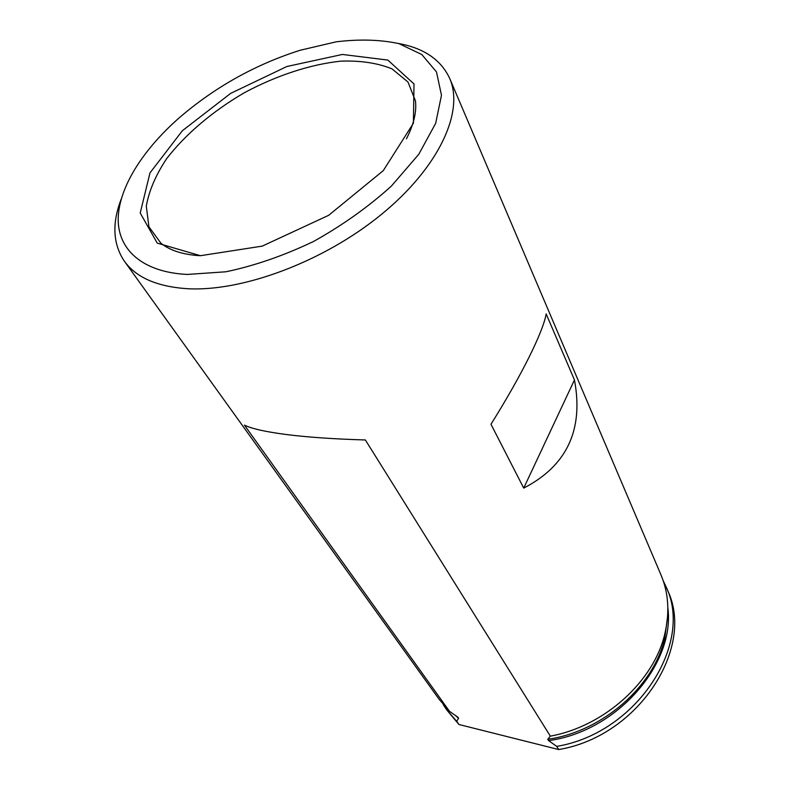 <?xml version="1.0" encoding="UTF-8"?>
<svg xmlns="http://www.w3.org/2000/svg" width="789" height="789" viewBox="0 0 789 789"><rect width="100%" height="100%" fill="white"/><g stroke="black" fill="none" stroke-linecap="round" stroke-linejoin="round"><path stroke-width="1.18" d="M195.613 360.346L439.138 699.301L449.523 711.343L244.422 425.133C251.809 428.762 266.11 431.938 287.324 434.65C308.953 437.323 334.97 439.098 365.366 439.966L550.337 736.147C604.759 726.235 654.426 680.749 664.959 633.202C669.782 612.215 668.5 592.884 661.113 575.211L660.817 574.52M523.718 488.095L490.975 424.255C521.854 374.943 543.128 331.735 546.175 313.943L574.451 379.943C583.801 429.749 566.887 465.796 523.718 488.095L574.451 379.943M449.523 711.343L458.162 717.428L458.527 718.266L456.723 721.393L446.377 709.37L443.24 704.607M550.337 736.147L547.763 739.303L548.592 740.624L556.728 746.384L558.701 749.55C638.824 736.354 695.533 647.108 667.464 590.133L667.178 589.452M663.184 580.655L665.965 586.612C694.073 643.617 637.108 733.089 556.728 746.384M456.723 721.393L458.942 724.499L558.701 749.55M446.968 710.189L458.942 724.499M187.21 274.444C142.405 272.244 117.788 249.571 118.182 218.652C118.853 187.535 142.691 149.979 179.064 117.955C214.864 87.125 255.222 64.56 300.145 50.259L336.252 41.807C359.468 39.016 380.377 39.628 398.987 43.642L421.829 54.54L436.504 71.977L441.475 95.301L435.666 123.331L418.772 154.309L391.452 186.007C368.571 206.738 342.613 225.22 313.568 241.454C283.754 255.685 254.541 265.785 225.92 271.781L187.21 274.444M398.425 43.474C424.087 48.139 441.219 59.905 449.838 78.772C464.179 111.91 439.009 167.298 381.442 214.401C324.023 261.514 242.43 291.979 187.111 288.695C156.745 286.604 135.757 277.324 124.129 260.853C112.906 243.771 111.91 223.228 121.151 199.232M200.426 255.705L157.248 243.12L140.215 213.01L149.969 172.919L182.348 130.737L230.644 93.388L286.89 66.503L342.387 54.451L387.843 60.072L414.008 83.95L413.397 123.202L383.306 170.602L328.678 215.308L262.244 246.119L200.426 255.705M667.553 617.008L664.752 637.887C654.199 686.016 602.648 731.531 547.763 739.303M458.527 718.266L455.569 715.574M667.839 607.717C675.354 663.865 616.998 731.541 548.592 740.624M199.262 255.666C182.506 254.502 169.714 250.34 160.887 243.17L148.953 226.857L146.29 206.245C148.934 190.918 155.749 175.02 166.735 158.54C185.711 133.992 212.941 111.032 244.393 92.707C276.466 75.517 310.225 64.382 340.956 61.138C360.662 60.467 377.684 63.041 392.015 68.88L407.992 82.046L415.448 100.864C416.77 111.811 413.771 124.455 406.453 138.795M449.838 78.772L661.113 575.211M667.573 616.801L664.752 637.887L664.959 633.202M665.965 586.612L667.464 590.133M124.682 261.623L195.031 359.537"/></g></svg>
